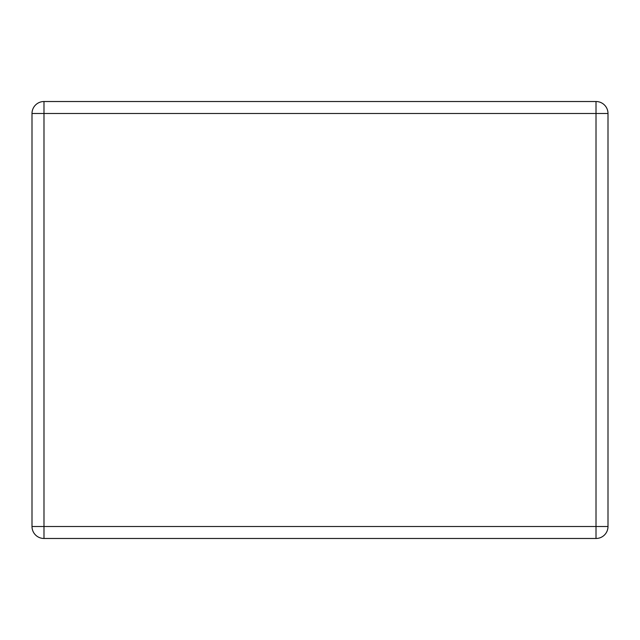 <?xml version="1.0" encoding="UTF-8"?>
<svg xmlns="http://www.w3.org/2000/svg" width="640" height="640" viewBox="0 0 640 640"><rect width="100%" height="100%" fill="white"/><g stroke="black" fill="none" stroke-linecap="round" stroke-linejoin="round"><path stroke-width="0.96" d="M43.984 101.52L596.016 101.52A11.984 11.984 0 0 1 608 113.496L608 526.504A11.984 11.984 0 0 1 596.016 538.48L43.984 538.48A11.984 11.984 0 0 1 32 526.504L32 113.496A11.984 11.984 0 0 1 43.984 101.52L43.984 526.504L596.016 526.504L596.016 113.496L32 113.496M608 526.504L596.016 526.504L596.016 538.48M43.984 538.48L43.984 526.504L32 526.504M596.016 101.52L596.016 113.496L608 113.496"/></g></svg>
